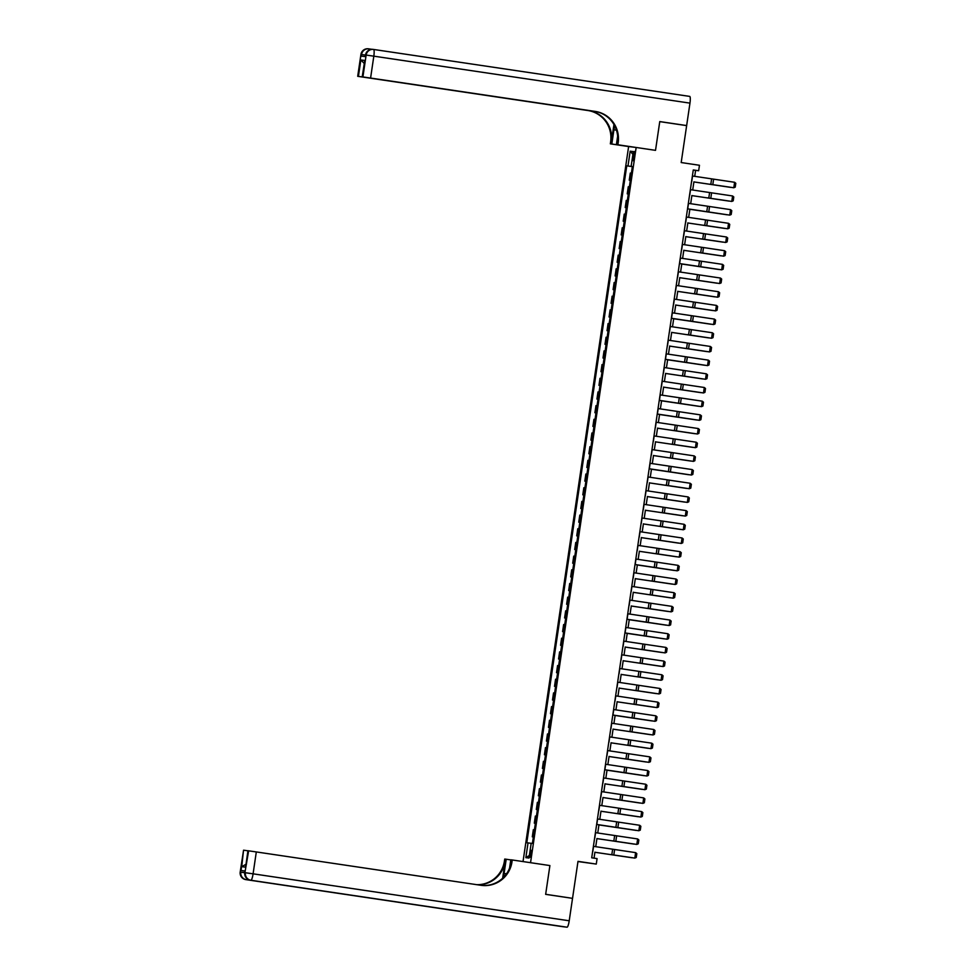 <?xml version="1.0" encoding="UTF-8"?>
<svg xmlns="http://www.w3.org/2000/svg" width="976" height="976" viewBox="0 0 976 976"><rect width="100%" height="100%" fill="white"/><g stroke="black" fill="none" stroke-linecap="round" stroke-linejoin="round"><path stroke-width="1.46" d="M531.334 853.878A3.538 0.659 -81.6 0 0 531.2 850.291A3.538 0.659 -81.6 0 0 530.029 853.719A3.538 0.659 -81.6 0 0 530.163 857.294A3.538 0.659 -81.6 0 0 531.334 853.878M577.963 861.54L596.275 864.077L597.08 858.599L591.712 857.806L693.277 169.946L698.657 170.739L699.463 165.273L681.187 162.553L686.64 125.623L659.764 121.622L655.518 150.353L636.157 147.474L530.541 862.699L549.903 865.566L512.266 859.978L511.973 861.954A27.657 27.182 -83 0 1 481.058 885.317L256.31 851.938L253.089 873.825L569.215 920.783L572.534 898.347L545.657 894.358L549.903 865.566L545.657 894.297L570.338 898.018M636.157 147.474L628.617 146.546L523.026 861.576M633.253 154.806L632.899 157.221A3.428 0.634 -81.6 0 0 633.021 160.686A3.428 0.634 -81.6 0 0 634.156 157.368L634.51 154.964A3.428 0.634 -81.6 0 0 634.388 151.5A3.428 0.634 -81.6 0 0 633.253 154.806L634.51 155.001M632.35 166.603L626.763 165.822L526.796 842.727L531.164 843.337M627.995 165.969L630.179 151.195L633.314 151.585L631.13 166.359L632.363 166.554L631.13 166.359M632.363 166.518L532.408 843.423L531.176 843.276L528.992 858.05L525.857 857.66L528.028 842.886M596.275 864.077L577.999 861.357L572.546 898.298M694.717 176.339L695.595 170.361L698.657 170.739M594.042 858.148L594.921 852.17M595.726 846.68L596.946 838.494M597.751 833.004L598.959 824.805M599.776 819.328L600.984 811.129M601.789 805.639L602.997 797.453M603.815 791.963L605.022 783.765M605.828 778.275L607.035 770.088M607.853 764.598L609.061 756.4M609.866 750.922L611.086 742.724M611.891 737.234L613.099 729.048M613.916 723.558L615.124 715.359M615.929 709.881L617.137 701.683M617.954 696.193L619.162 688.007M619.967 682.517L621.187 674.318M621.993 668.841L623.2 660.642M624.018 655.152L625.226 646.966M626.031 641.476L627.239 633.278M628.056 627.8L629.264 619.601M630.069 614.111L631.289 605.925M632.094 600.435L633.302 592.237M634.119 586.759L635.327 578.561M636.132 573.071L637.34 564.884M638.158 559.394L639.365 551.196M640.171 545.706L641.378 537.52M642.196 532.03L643.404 523.831M644.209 518.354L645.429 510.155M646.234 504.665L647.442 496.479M648.259 490.989L649.467 482.791M650.272 477.313L651.48 469.114M652.297 463.624L653.505 455.438M654.31 449.948L655.53 441.75M656.336 436.272L657.543 428.074M658.361 422.584L659.569 414.397M660.374 408.907L661.582 400.709M662.399 395.231L663.607 387.033M664.412 381.543L665.632 373.357M666.437 367.867L667.645 359.668M668.462 354.19L669.67 345.992M670.475 340.502L671.683 332.316M672.501 326.826L673.708 318.627M674.514 313.137L675.721 304.951M676.539 299.461L677.747 291.263M678.552 285.785L679.772 277.587M680.577 272.097L681.785 263.91M682.602 258.42L683.81 250.222M684.615 244.744L685.823 236.546M686.64 231.056L687.848 222.87M688.653 217.38L689.873 209.181M690.679 203.703L691.886 195.505M692.704 190.015L693.912 181.829M693.265 170.019L695.595 170.361M626.763 165.822L632.338 166.652M631.374 173.191L630.301 173.057L629.252 180.17L630.325 180.328L629.252 180.17M532.286 836.835L533.36 836.993L532.286 836.835L533.335 829.722L534.409 829.856M534.311 823.158L535.373 823.317L534.311 823.158L535.36 816.046L536.434 816.18M537.398 809.604L536.324 809.482L537.398 809.641M536.324 809.482L537.373 802.357L538.447 802.492M538.349 795.794L539.411 795.952L538.349 795.794L539.399 788.681L540.472 788.815M540.362 782.118L541.436 782.276L540.362 782.118L541.412 775.005L542.485 775.139M543.461 768.563L542.388 768.429L543.461 768.588M542.388 768.429L543.437 761.317L544.51 761.451M545.486 754.887L544.413 754.753L545.474 754.912M544.413 754.753L545.462 747.64L546.536 747.775M546.426 741.077L547.499 741.235L546.426 741.077L547.475 733.964L548.549 734.086M549.525 727.523L548.451 727.388L549.512 727.547M548.451 727.388L549.5 720.276L550.574 720.41M551.538 713.846L550.464 713.712L551.538 713.871M550.464 713.712L551.513 706.6L552.587 706.734M553.563 700.17L552.489 700.036L553.563 700.195M552.489 700.036L553.538 692.923L554.612 693.045M554.502 686.348L555.576 686.506L554.502 686.348L555.564 679.235L556.637 679.369M556.527 672.671L557.601 672.83L556.527 672.671L557.577 665.559L558.65 665.693M559.626 659.117L558.553 658.995L559.614 659.154M558.553 658.995L559.602 651.883L560.675 652.005M560.566 645.307L561.639 645.465L560.566 645.307L561.615 638.194L562.688 638.328M562.591 631.631L563.652 631.789L562.591 631.631L563.64 624.518L564.714 624.652M565.677 618.076L564.604 617.954L565.677 618.113M564.604 617.954L565.653 610.83L566.727 610.964M567.703 604.4L566.629 604.266L567.703 604.425M566.629 604.266L567.678 597.153L568.752 597.288M568.654 590.59L569.716 590.748L568.654 590.59L569.703 583.477L570.777 583.611M570.667 576.901L571.741 577.072L570.667 576.901L571.716 569.789L572.79 569.923M573.766 563.359L572.692 563.225L573.754 563.384M572.692 563.225L573.742 556.113L574.815 556.247M575.779 549.683L574.705 549.549L575.779 549.708M574.705 549.549L575.755 542.436L576.828 542.571M576.731 535.861L577.804 536.019L576.731 535.861L577.78 528.748L578.853 528.882M578.744 522.184L579.817 522.343L578.744 522.184L579.805 515.072L580.879 515.206M581.842 508.642L580.769 508.508L581.842 508.667M580.769 508.508L581.818 501.396L582.892 501.518M583.868 494.954L582.794 494.82L583.855 494.978M582.794 494.82L583.843 487.707L584.917 487.841M584.807 481.144L585.881 481.302L584.807 481.144L585.856 474.031L586.93 474.165M586.832 467.467L587.906 467.626L586.832 467.467L587.881 460.355L588.955 460.477M589.919 453.913L588.845 453.779L589.919 453.938M588.845 453.779L589.907 446.666L590.98 446.801M590.87 440.103L591.944 440.261L590.87 440.103L591.92 432.99L592.993 433.124M592.896 426.427L593.957 426.585L592.896 426.427L593.945 419.302L595.018 419.436M595.982 412.872L594.909 412.738L595.982 412.897M594.909 412.738L595.958 405.626L597.031 405.76M598.007 399.196L596.934 399.062L597.995 399.221M596.934 399.062L597.983 391.949L599.057 392.084M598.947 385.386L600.02 385.544L598.947 385.386L599.996 378.261L601.07 378.395M600.972 371.697L602.046 371.856L600.972 371.697L602.021 364.585L603.095 364.719M604.071 358.155L602.997 358.021L604.059 358.18M602.997 358.021L604.046 350.909L605.12 351.043M605.01 344.333L606.084 344.491L605.01 344.333L606.059 337.22L607.133 337.354M607.035 330.657L608.097 330.815L607.035 330.657L608.085 323.544L609.158 323.678M609.048 316.98L610.122 317.139L609.048 316.98L610.098 309.868L611.171 310.002M612.147 303.426L611.074 303.292L612.147 303.451M611.074 303.292L612.123 296.179L613.196 296.314M613.087 289.616L614.16 289.774L613.087 289.616L614.148 282.503L615.222 282.637M615.112 275.94L616.185 276.098L615.112 275.94L616.161 268.827L617.235 268.949M618.211 262.385L617.137 262.251L618.198 262.41M617.137 262.251L618.186 255.139L619.26 255.273M620.224 248.709L619.15 248.575L620.224 248.734M619.15 248.575L620.199 241.462L621.273 241.597M621.175 234.899L622.237 235.057L621.175 234.899L622.224 227.786L623.298 227.908M623.188 221.21L624.262 221.369L623.188 221.21L624.25 214.098L625.323 214.232M626.287 207.668L625.213 207.534L626.287 207.693M625.213 207.534L626.263 200.422L627.336 200.556M628.312 193.98L627.239 193.858L628.3 194.017M627.239 193.858L628.288 186.733L629.361 186.867M632.912 154.33L630.179 151.195M525.857 857.66L529.382 855.44M692.387 175.985L734.611 182.28L733.793 187.758L735.233 187.136L735.806 183.305L734.611 182.28M709.503 184.171L733.793 187.758L709.503 184.171M693.887 181.939L730.975 187.416L693.899 181.914M690.374 189.673L732.586 195.969L731.78 201.434L733.22 200.812L733.781 196.981L732.586 195.969M707.478 197.847L731.78 201.434L707.478 197.847M688.348 203.35L730.56 209.645L729.755 215.123L731.195 214.5L731.768 210.67L730.56 209.645M687.543 208.815L729.755 215.123L687.543 208.84M686.323 217.026L728.547 223.321L727.742 228.799L729.182 228.177L729.743 224.346L728.547 223.321M703.44 225.212L727.742 228.799L703.44 225.212M691.874 195.615L728.95 201.093L691.874 195.603M689.849 209.291L726.925 214.769L689.849 209.279M687.836 222.979L724.912 228.457L687.836 222.967M684.31 230.714L726.522 237.009L725.717 242.475L727.157 241.853L727.718 238.022L726.522 237.009M701.415 238.888L725.717 242.475L701.415 238.888M685.811 236.656L722.887 242.133L685.811 236.643M368.477 48.824A6.637 6.527 97 0 0 361.047 54.424L357.704 76.311L360.937 54.424L361.315 56.132L365.402 56.632L366.146 55.059L373.82 56.169L370.587 78.056L362.913 76.945L366.146 55.059A6.637 6.527 -83 0 1 373.576 49.447L689.703 96.404A6.637 1.232 98.4 0 1 689.715 96.404A6.637 1.232 98.4 0 1 689.959 103.127L686.653 125.562L659.764 121.573L655.518 150.353L617.881 144.765L618.174 142.789A27.657 27.182 97 0 0 595.323 111.435L370.587 78.056M614.636 125.782A12.444 2.306 -81.6 0 0 613.916 129.784L611.818 144.021L610.342 143.838L610.634 141.862A27.657 27.182 97 0 0 587.784 110.508L357.704 76.311M634.681 147.291L616.405 144.582L617.637 136.213M616.405 144.582L617.881 144.765M613.941 124.501L611.366 141.959A27.657 27.182 97 0 0 588.516 110.605L597.385 111.923M364.646 63.867L360.852 59.975L364.743 60.451L362.913 76.945M362.316 76.872L596.324 111.667M684.444 125.294L686.653 125.562M630.093 146.729L611.818 144.021M628.617 146.546L610.342 143.838M596.8 111.776L358.424 76.396L360.852 59.975M618.174 142.789L617.442 142.703A27.657 27.182 97 0 0 594.591 111.349L595.323 111.435M364.743 60.451L362.206 76.86M245.147 871.007L244.781 872.642L245.147 871.007L241.06 870.507L245.013 871.068M510.777 859.917L506.202 859.234L504.104 873.459A12.444 2.306 -81.6 0 0 503.653 877.265M506.202 859.234L504.726 859.051L504.433 861.027A27.657 27.182 -83 0 1 476.678 884.671M502.64 878.254L505.165 861.113A27.657 27.182 -83 0 1 477.252 884.756M512.266 859.978L510.79 859.795L509.557 868.128M250.124 873.459L244.903 872.666L248.636 850.828L247.928 850.743L245.61 867.164L241.719 866.688L243.549 850.194L241.06 870.507M244.146 850.267L247.916 850.804M244.769 872.776L240.194 872.08L243.549 850.194M569.215 920.783A6.637 1.232 98.4 0 1 567.032 927.2L561.932 926.578A6.637 1.232 98.4 0 1 561.92 926.566L245.793 879.608L561.932 926.578M498.15 916.976A6.637 1.232 98.4 0 1 497.919 917.05L502.006 917.55A6.637 1.232 98.4 0 1 501.993 917.55L250.381 880.181L502.006 917.55M248.636 850.828L256.31 851.938M511.973 861.954L511.241 861.857A27.657 27.182 -83 0 1 481.339 885.354M241.719 866.688L246.489 864.016M682.285 244.39L724.509 250.686L723.692 256.163L725.131 255.541L725.705 251.71L724.509 250.686M699.402 252.564L723.692 256.163L699.402 252.564M680.272 258.067L722.484 264.362L721.679 269.84L723.118 269.217L723.68 265.387L722.484 264.362M679.455 263.544L721.679 269.84L679.455 263.557M678.247 271.755L720.459 278.05L719.654 283.516L721.093 282.894L721.667 279.063L720.459 278.05M695.363 279.929L719.654 283.516L695.363 279.929M676.234 285.431L718.446 291.726L717.641 297.204L719.08 296.582L719.641 292.751L718.446 291.726M693.338 293.605L717.641 297.204L693.338 293.605M674.209 299.107L716.421 305.415L715.615 310.88L717.055 310.258L717.616 306.427L716.421 305.415M691.313 307.294L715.615 310.88L691.313 307.294M683.786 250.332L720.874 255.822L683.798 250.32M681.773 264.02L718.848 269.498L681.773 264.008M679.747 277.696L716.835 283.174L679.747 277.684M677.734 291.373L714.81 296.863L677.734 291.36M675.709 305.061L712.785 310.539L675.709 305.049M672.183 312.796L714.408 319.091L713.59 324.557L715.042 323.934L715.603 320.116L714.408 319.091M671.378 318.261L713.59 324.557L671.378 318.274M673.696 318.737L710.772 324.215L673.696 318.725M670.17 326.472L712.382 332.767L711.577 338.245L713.017 337.623L713.578 333.792L712.382 332.767M687.275 334.646L711.577 338.245L687.275 334.646M671.671 332.413L708.747 337.903L671.671 332.401M668.145 340.148L710.369 346.456L709.552 351.921L710.992 351.299L711.565 347.468L710.369 346.456M685.262 348.334L709.552 351.921L685.262 348.334M669.646 346.102L706.734 351.58L669.658 346.09M666.132 353.837L708.344 360.132L707.539 365.61L708.979 364.987L709.54 361.157L708.344 360.132M665.315 359.302L707.539 365.61L665.315 359.327M667.633 359.778L704.709 365.256L667.633 359.766M664.107 367.513L706.319 373.808L705.514 379.286L706.953 378.664L707.527 374.833L706.319 373.808M681.224 375.699L705.514 379.286L681.224 375.699M665.608 373.454L702.683 378.944L665.608 373.442M662.082 381.201L704.306 387.496L703.501 392.962L704.94 392.34L705.502 388.509L704.306 387.496M679.198 389.375L703.501 392.962L679.198 389.375M663.595 387.143L700.67 392.62L663.595 387.13M660.069 394.877L702.281 401.173L701.476 406.65L702.915 406.028L703.476 402.197L702.281 401.173M659.264 400.343L701.476 406.65L659.251 400.367M658.044 408.554L700.268 414.849L699.45 420.327L700.89 419.704L701.463 415.874L700.268 414.849M657.238 414.031L699.45 420.327L657.238 414.044M656.031 422.242L698.243 428.537L697.437 434.003L698.877 433.381L699.438 429.55L698.243 428.537M673.135 430.416L697.437 434.003L673.135 430.416M654.005 435.918L696.217 442.213L695.412 447.691L696.852 447.069L697.425 443.238L696.217 442.213M671.122 444.092L695.412 447.691L671.122 444.092M651.98 449.594L694.204 455.89L693.399 461.367L694.839 460.745L695.4 456.914L694.204 455.89M669.097 457.781L693.399 461.367L669.097 457.781M649.967 463.283L692.179 469.578L691.374 475.044L692.814 474.421L693.375 470.591L692.179 469.578M649.162 468.748L691.374 475.044L649.15 468.761M647.942 476.959L690.166 483.254L689.349 488.732L690.788 488.11L691.362 484.279L690.166 483.254M665.059 485.133L689.349 488.732L665.059 485.133M645.929 490.635L688.141 496.943L687.336 502.408L688.775 501.786L689.337 497.955L688.141 496.943M663.033 498.821L687.336 502.408L663.033 498.821M643.904 504.324L686.116 510.619L685.311 516.084L686.75 515.462L687.324 511.631L686.116 510.619M661.02 512.498L685.311 516.084L661.02 512.498M641.891 518L684.103 524.295L683.298 529.773L684.737 529.151L685.298 525.32L684.103 524.295M658.995 526.174L683.298 529.773L658.995 526.174M639.866 531.676L682.078 537.983L681.272 543.449L682.712 542.827L683.273 538.996L682.078 537.983M656.97 539.862L681.272 543.449L656.97 539.862M637.84 545.364L680.065 551.66L679.247 557.125L680.699 556.515L681.26 552.684L680.065 551.66M654.957 553.538L679.247 557.125L654.957 553.538M635.827 559.041L678.039 565.336L677.234 570.814L678.674 570.191L679.235 566.361L678.039 565.336M635.022 564.518L677.234 570.814L635.01 564.531M633.802 572.729L676.026 579.024L675.209 584.49L676.649 583.868L677.222 580.037L676.026 579.024M650.919 580.903L675.209 584.49L650.919 580.903M631.789 586.405L674.001 592.7L673.196 598.178L674.636 597.556L675.197 593.725L674.001 592.7M648.894 594.579L673.196 598.178L648.894 594.579M629.764 600.081L671.976 606.377L671.171 611.854L672.61 611.232L673.184 607.401L671.976 606.377M646.881 608.268L671.171 611.854L646.881 608.268M627.739 613.77L669.963 620.065L669.158 625.531L670.597 624.908L671.159 621.078L669.963 620.065M626.934 619.235L669.158 625.531L626.934 619.248M625.726 627.446L667.938 633.741L667.133 639.219L668.572 638.597L669.133 634.766L667.938 633.741M624.921 632.912L667.133 639.219L624.908 632.936M661.569 400.819L698.645 406.297L661.569 400.807M659.544 414.507L696.632 419.985L659.556 414.495M657.531 428.183L694.607 433.661L657.531 428.171M655.506 441.86L692.582 447.337L655.506 441.847M653.493 455.548L690.569 461.026L653.493 455.536M651.468 469.224L688.544 474.702L651.468 469.212M649.443 482.9L686.531 488.39L649.455 482.888M647.43 496.589L684.505 502.067L647.43 496.577M645.404 510.265L682.492 515.743L645.404 510.253M643.391 523.941L680.467 529.431L643.391 523.929M641.366 537.63L678.442 543.107L641.366 537.617M639.353 551.306L676.429 556.784L639.353 551.294M637.328 564.982L674.404 570.472L637.328 564.97M635.303 578.67L672.391 584.148L635.315 578.658M633.29 592.347L670.366 597.824L633.29 592.334M631.265 606.023L668.34 611.513L631.265 606.011M629.252 619.711L666.327 625.189L629.252 619.699M627.226 633.387L664.302 638.865L627.226 633.375M623.701 641.122L665.925 647.417L665.107 652.895L666.547 652.273L667.12 648.442L665.925 647.417M640.817 649.308L665.107 652.895L640.817 649.308M625.201 647.076L662.289 652.554L625.213 647.064M621.688 654.811L663.9 661.106L663.094 666.571L664.534 665.949L665.095 662.118L663.9 661.106M638.792 662.985L663.094 666.571L638.792 662.985M623.188 660.752L660.264 666.23L623.188 660.74M619.662 668.487L661.874 674.782L661.069 680.26L662.509 679.638L663.082 675.807L661.874 674.782M636.779 676.661L661.069 680.26L636.779 676.661M621.163 674.428L658.239 679.906L621.163 674.416M617.637 682.163L659.861 688.458L659.056 693.936L660.496 693.314L661.057 689.483L659.861 688.458M634.754 690.349L659.056 693.936L634.754 690.349M619.15 688.117L656.226 693.594L619.15 688.104M615.624 695.851L657.836 702.147L657.031 707.612L658.471 706.99L659.032 703.159L657.836 702.147M632.729 704.025L657.031 707.612L632.729 704.025M617.125 701.793L654.201 707.271L617.125 701.781M613.599 709.528L655.823 715.823L655.006 721.301L656.445 720.678L657.019 716.848L655.823 715.823M612.794 715.005L655.006 721.301L612.794 715.018M615.112 715.469L652.188 720.959L615.112 715.457M611.586 723.204L653.798 729.511L652.993 734.977L654.432 734.355L654.994 730.524L653.798 729.511M628.69 731.39L652.993 734.977L628.69 731.39M613.087 729.157L650.162 734.635L613.087 729.145M609.561 736.892L651.785 743.187L650.968 748.653L652.407 748.031L652.981 744.2L651.785 743.187M626.677 745.066L650.968 748.653L626.677 745.066M611.061 742.834L648.149 748.311L611.061 742.821M607.548 750.568L649.76 756.864L648.955 762.341L650.394 761.719L650.955 757.888L649.76 756.864M624.652 758.742L648.955 762.341L624.652 758.742M609.048 756.51L646.124 762L609.048 756.498M605.523 764.245L647.735 770.552L646.929 776.018L648.369 775.395L648.942 771.565L647.735 770.552M604.717 769.722L646.929 776.018L604.717 769.735M607.023 770.198L644.099 775.676L607.023 770.186M603.497 777.933L645.722 784.228L644.916 789.694L646.356 789.084L646.917 785.253L645.722 784.228M620.614 786.107L644.916 789.694L620.614 786.107M601.484 791.609L643.696 797.904L642.891 803.382L644.331 802.76L644.892 798.929L643.696 797.904M618.589 799.783L642.891 803.382L618.589 799.783M599.459 805.298L641.683 811.593L640.866 817.058L642.306 816.436L642.879 812.605L641.683 811.593M616.576 813.472L640.866 817.058L616.576 813.472M597.446 818.974L639.658 825.269L638.853 830.747L640.293 830.125L640.854 826.294L639.658 825.269M596.629 824.439L638.853 830.747L596.629 824.464M605.01 783.874L642.086 789.352L605.01 783.862M602.985 797.551L640.061 803.041L602.985 797.538M600.96 811.239L638.048 816.717L600.972 811.227M598.947 824.915L636.023 830.393L598.947 824.903M595.421 832.65L637.633 838.945L636.828 844.423L638.267 843.801L638.841 839.97L637.633 838.945M612.538 840.836L636.828 844.423L612.538 840.836M596.922 838.604L633.997 844.081L596.922 838.579M593.396 846.338L635.62 852.634L634.815 858.099L636.254 857.477L636.816 853.646L635.62 852.634M610.512 854.512L634.815 858.099L610.512 854.512M594.909 852.28L631.984 857.758L594.909 852.268M634.156 157.404L632.899 157.221M711.614 178.876L710.809 184.354M713.615 179.169L712.797 184.647M692.545 176.009L691.74 181.487M709.601 192.553L708.796 198.03M711.589 192.858L710.784 198.323M690.52 189.698L689.715 195.163M707.576 206.241L706.77 211.707M709.564 206.534L708.759 212.012M688.507 203.374L687.702 208.84M705.563 219.917L704.745 225.395M707.551 220.21L706.746 225.688M686.482 217.05L685.677 222.528M703.537 233.593L702.732 239.071M705.526 233.898L704.721 239.364M684.469 230.739L683.651 236.204M611.366 141.959L610.634 141.862M368.989 48.885L371.905 49.312L368.989 48.885A6.637 6.637 0 0 0 368.83 48.861A6.637 6.527 -83 0 1 368.989 48.885A6.637 1.232 -81.6 0 1 369.465 49.861M588.516 110.605L587.784 110.508M689.959 103.127L373.82 56.169A6.637 1.232 -81.6 0 0 373.576 49.447L373.576 49.447A6.637 6.637 0 0 0 373.418 49.422L372.905 49.361A6.637 6.527 97 0 0 365.634 54.998L365.28 56.62M373.064 49.386A6.637 6.527 97 0 0 372.905 49.361A6.637 6.637 0 0 0 365.524 54.985M360.937 54.424A6.637 6.637 0 0 1 368.318 48.8L368.83 48.861A6.637 6.527 -83 0 0 361.559 54.497L365.512 55.059M616.442 130.162L613.916 129.784M505.165 861.113L504.433 861.027M567.032 927.2L250.381 880.181A6.637 1.232 -81.6 0 1 250.368 880.181M497.919 917.05L245.793 879.608A6.637 1.232 -81.6 0 0 245.793 879.608L245.793 879.608A6.637 6.527 97 0 1 240.316 872.093M248.038 850.755L245.61 867.164M244.769 872.715L240.816 872.154A6.637 6.527 -83 0 0 246.306 879.669A6.637 1.232 -81.6 0 0 247.111 878.717M253.089 873.825L245.403 872.715A6.637 6.527 -83 0 0 250.893 880.242A6.637 1.232 -81.6 0 0 253.089 873.825M244.903 872.654A6.637 6.527 97 0 0 250.381 880.181A6.637 6.637 0 0 1 244.781 872.642M506.495 873.813L504.104 873.459M701.512 247.282L700.707 252.747M703.513 247.575L702.696 253.052M682.444 244.415L681.638 249.88M699.499 260.958L698.694 266.436M701.488 261.251L700.683 266.729M680.418 258.091L679.613 263.569M697.474 274.634L696.669 280.112M699.463 274.939L698.657 280.405M678.405 271.779L677.6 277.245M695.461 288.323L694.644 293.788M697.45 288.615L696.644 294.093M676.38 285.456L675.575 290.933M693.436 301.999L692.631 307.477M695.424 302.292L694.619 307.769M674.367 299.132L673.55 304.61M691.411 315.687L690.605 321.153M693.411 315.98L692.594 321.446M672.342 312.82L671.537 318.286M689.398 329.363L688.592 334.829M691.386 329.656L690.581 335.134M670.329 326.496L669.512 331.974M687.372 343.04L686.567 348.517M689.361 343.345L688.556 348.81M668.304 340.173L667.499 345.65M685.359 356.728L684.542 362.194M687.348 357.021L686.543 362.486M666.279 353.861L665.473 359.327M683.334 370.404L682.529 375.87M685.323 370.697L684.518 376.175M664.266 367.537L663.46 373.015M681.321 384.08L680.504 389.558M683.31 384.385L682.492 389.851M662.24 381.213L661.435 386.691M679.296 397.769L678.491 403.234M681.285 398.062L680.479 403.539M660.227 394.902L659.41 400.367M677.271 411.445L676.466 416.923M679.272 411.738L678.454 417.216M658.202 408.578L657.397 414.056M675.258 425.121L674.453 430.599M677.246 425.426L676.441 430.892M656.177 422.266L655.372 427.732M673.233 438.81L672.427 444.275M675.221 439.102L674.416 444.58M654.164 435.943L653.359 441.408M671.22 452.486L670.402 457.964M673.208 452.779L672.403 458.256M652.139 449.619L651.334 455.097M669.194 466.162L668.389 471.64M671.183 466.467L670.378 471.933M650.126 463.307L649.308 468.773M667.169 479.85L666.364 485.316M669.17 480.143L668.353 485.621M648.101 476.983L647.295 482.449M665.156 493.527L664.351 499.004M667.145 493.819L666.34 499.297M646.075 490.66L645.27 496.137M663.131 507.203L662.326 512.681M665.12 507.508L664.314 512.973M644.062 504.348L643.257 509.814M661.118 520.891L660.301 526.357M663.107 521.184L662.301 526.662M642.037 518.024L641.232 523.502M659.093 534.567L658.288 540.045M661.081 534.872L660.276 540.338M640.024 531.7L639.207 537.178M657.068 548.256L656.262 553.721M659.068 548.549L658.251 554.014M637.999 545.389L637.194 550.854M655.055 561.932L654.249 567.398M657.043 562.225L656.238 567.703M635.986 559.065L635.169 564.543M653.029 575.608L652.224 581.086M655.03 575.913L654.213 581.379M633.961 572.741L633.156 578.219M651.016 589.297L650.199 594.762M653.005 589.589L652.2 595.055M631.936 586.43L631.13 591.895M648.991 602.973L648.186 608.438M650.98 603.266L650.175 608.743M629.923 600.106L629.117 605.584M646.978 616.649L646.161 622.127M648.967 616.954L648.162 622.42M627.897 613.782L627.092 619.26M644.953 630.337L644.148 635.803M646.942 630.63L646.136 636.108M625.884 627.47L625.067 632.936M642.928 644.014L642.123 649.491M644.929 644.306L644.111 649.784M623.859 641.147L623.054 646.624M640.915 657.69L640.11 663.168M642.903 657.995L642.098 663.46M621.834 654.835L621.029 660.301M638.89 671.378L638.084 676.844M640.878 671.671L640.073 677.149M619.821 668.511L619.016 673.977M636.877 685.054L636.059 690.532M638.865 685.347L638.06 690.825M617.796 682.187L616.991 687.665M634.851 698.731L634.046 704.208M636.84 699.036L636.035 704.501M615.783 695.876L614.965 701.341M632.826 712.419L632.021 717.885M634.827 712.712L634.01 718.19M613.758 709.552L612.952 715.03M630.813 726.095L630.008 731.573M632.802 726.388L631.997 731.866M611.732 723.228L610.927 728.706M628.788 739.771L627.983 745.249M630.777 740.076L629.971 745.542M609.719 736.917L608.914 742.382M626.775 753.46L625.958 758.925M628.764 753.753L627.958 759.23M607.694 750.593L606.889 756.071M624.75 767.136L623.945 772.614M626.738 767.441L625.933 772.907M605.681 764.269L604.864 769.747M622.737 780.824L621.919 786.29M624.725 781.117L623.908 786.583M603.656 777.957L602.851 783.423M620.712 794.501L619.906 799.966M622.7 794.793L621.895 800.271M601.643 791.634L600.826 797.111M618.686 808.177L617.881 813.655M620.687 808.482L619.87 813.947M599.618 805.31L598.813 810.788M616.673 821.865L615.868 827.331M618.662 822.158L617.857 827.624M597.593 818.998L596.787 824.464M614.648 835.541L613.843 841.007M616.637 835.834L615.832 841.312M595.58 832.674L594.774 838.152M612.635 849.218L611.818 854.695M614.624 849.523L613.819 854.988M593.554 846.363L592.749 851.828M689.715 96.404L373.576 49.447M240.194 872.08A6.637 6.637 0 0 0 245.793 879.608"/></g></svg>
